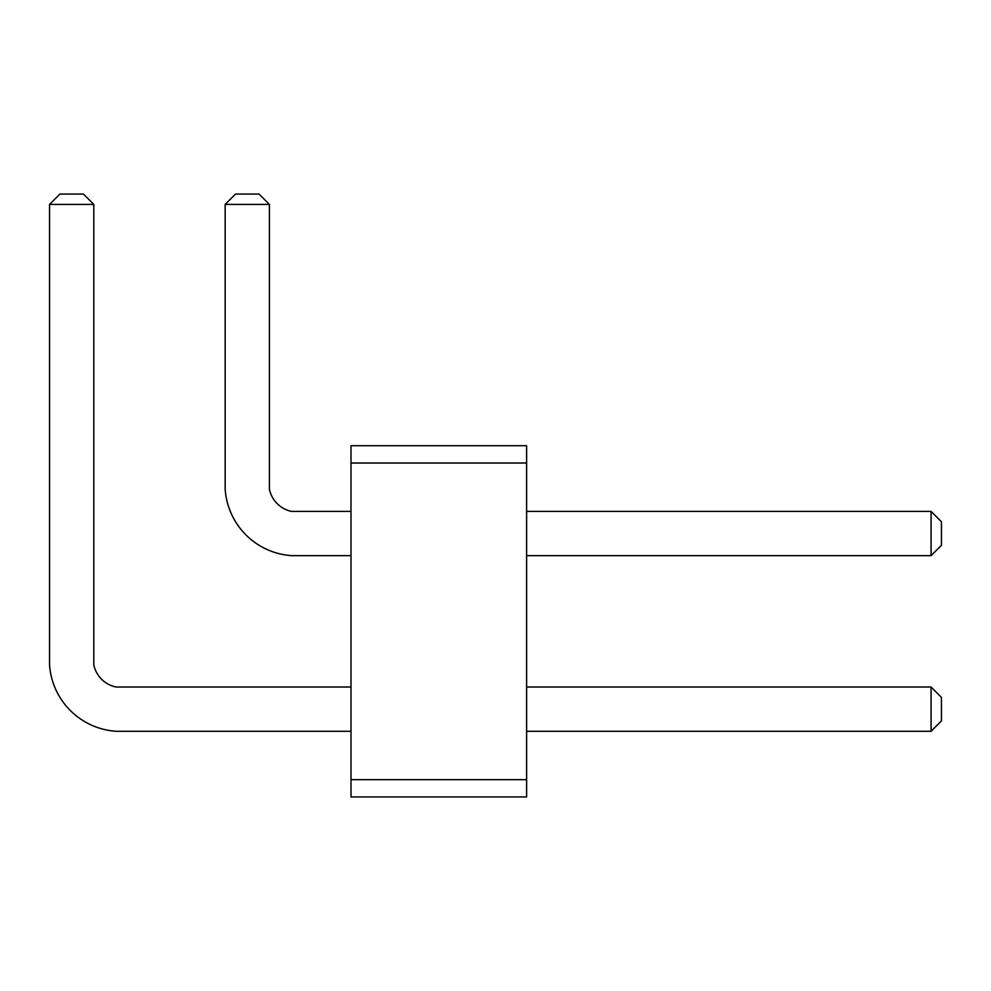 <?xml version="1.0" encoding="UTF-8"?>
<svg xmlns="http://www.w3.org/2000/svg" width="991" height="991" viewBox="0 0 991 991"><rect width="100%" height="100%" fill="white"/><g stroke="black" fill="none" stroke-linecap="round" stroke-linejoin="round"><path stroke-width="1.49" d="M351 463.008L351 445.715L526.617 445.715L526.617 463.008L351 463.008L351 796.95L526.617 796.95L526.617 463.008M526.617 779.669L351 779.669M526.617 731.271L931.082 731.271L931.082 687.011L526.617 687.011M526.617 555.654L931.082 555.654L931.082 511.406L526.617 511.406M351 687.011L115.922 687.011A28.665 28.665 0 0 1 93.798 664.887L93.798 204.419L49.55 204.419L49.55 664.887A71.476 71.476 0 0 0 115.922 731.271L351 731.271M115.922 687.011A28.665 28.665 0 0 1 93.798 664.887M351 511.406L291.54 511.406A28.665 28.665 0 0 1 269.416 489.281L269.416 204.419L225.168 204.419L225.168 489.281A71.476 71.476 0 0 0 291.54 555.654L351 555.654M291.54 511.406A28.665 28.665 0 0 1 269.416 489.281A28.665 28.665 0 0 0 291.54 511.406A28.665 28.665 0 0 1 269.416 489.281A28.665 28.665 0 0 0 291.54 511.406M931.082 687.011L941.45 697.391L941.45 720.891L931.082 731.271M931.082 511.406L941.45 521.774L941.45 545.285L931.082 555.654M49.55 204.419L59.918 194.05L83.43 194.05L93.798 204.419M225.168 204.419L235.536 194.05L259.047 194.05L269.416 204.419"/></g></svg>
